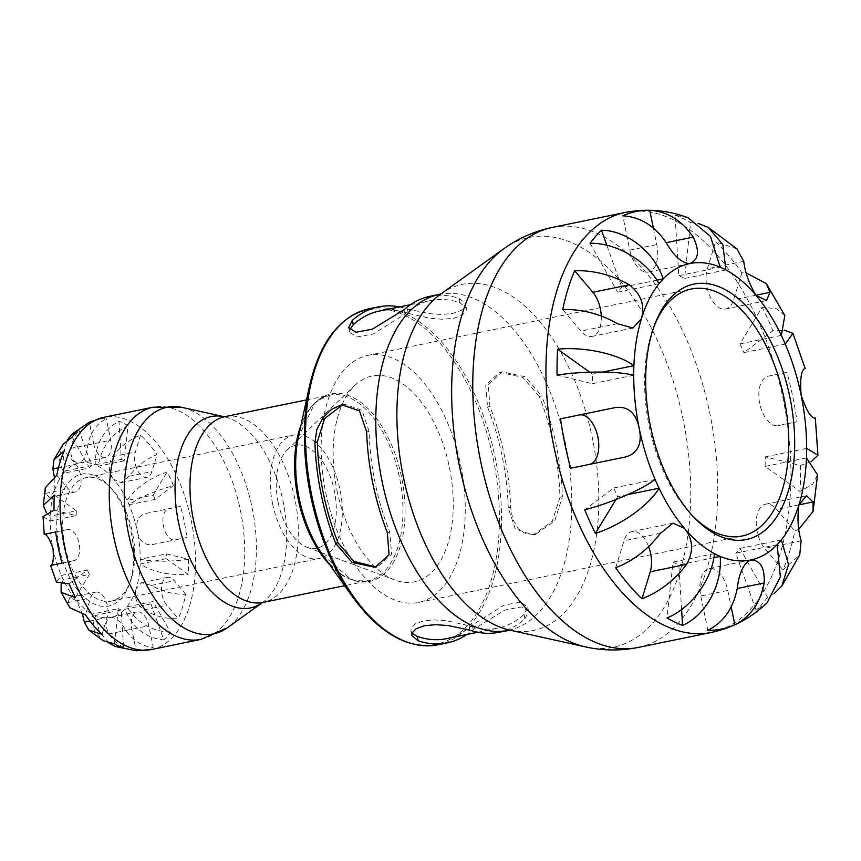 <?xml version="1.0" encoding="UTF-8"?>
<svg xmlns="http://www.w3.org/2000/svg" width="861" height="861" viewBox="0 0 861 861"><rect width="100%" height="100%" fill="white"/><g stroke="black" fill="none" stroke-linecap="round" stroke-linejoin="round"><path stroke-width="0.65" stroke-dasharray="4.3 3.23" d="M64.995 546.283A63.047 34.429 78.4 0 0 111.392 601.118A63.047 34.429 78.4 0 0 130.312 581.681A63.047 34.429 78.4 0 0 111.091 488.015A63.047 34.429 78.4 0 0 86.035 477.607A63.047 34.429 78.4 0 0 64.995 546.283M59.183 547.478A67.33 36.775 -101.6 0 1 67.868 483.225A67.33 36.775 -101.6 0 1 108.411 485.249A67.33 36.775 -101.6 0 1 128.946 585.286A67.33 36.775 -101.6 0 1 92.471 603.12A67.33 36.775 -101.6 0 1 59.183 547.478M272.56 503.674A63.047 34.429 78.4 0 0 318.968 558.509A63.047 34.429 78.4 0 0 340.02 489.834A63.047 34.429 78.4 0 0 293.612 434.999A63.047 34.429 78.4 0 0 272.56 503.674M82.602 614.7L76.597 600.795A78.814 43.039 78.4 0 0 92.267 613.99A78.814 43.039 78.4 0 0 95.151 615.367L121.218 610.018L123.597 648.139M45.321 487.767L45.385 493.418L49.411 497.346L54.178 491.62A78.814 43.039 78.4 0 0 50.261 516.159A78.814 43.039 78.4 0 0 50.164 520.937A78.814 43.039 78.4 0 0 53.038 548.737A78.814 43.039 78.4 0 0 61.346 575.428A78.814 43.039 78.4 0 0 63.316 579.776L89.393 574.427L75.37 597.545M70.882 448.409L93.731 443.716L89.318 422.213C79.513 427.185 73.357 435.924 70.882 448.409C70.398 458.084 73.228 462.917 79.352 462.884A78.814 43.039 78.4 0 0 65.49 470.902A78.814 43.039 78.4 0 0 63.391 473.313L89.469 467.953L72.087 437.162M136.361 650.755A117.731 64.295 78.4 0 0 153.226 647.257C142.248 646.546 133.164 640.939 125.964 630.446C120.971 621.922 115.998 617.531 111.047 617.283A78.814 43.039 78.4 0 0 124.91 609.265A78.814 43.039 78.4 0 0 127.008 606.865A78.814 43.039 78.4 0 0 136.21 588.558C133.918 597.039 136.49 604.153 143.948 609.9C154.905 616.121 166.334 619.059 178.238 618.715A117.731 64.295 78.4 0 0 185.739 594.241C173.825 594.585 162.406 591.647 151.45 585.426L141.591 582.703L136.21 588.558A78.814 43.039 78.4 0 0 140.139 564.009A78.814 43.039 78.4 0 0 140.235 559.23A78.814 43.039 78.4 0 0 137.362 531.431C139.385 541.095 144.357 545.487 152.268 544.593L186.869 537.49A117.731 64.295 78.4 0 0 180.476 506.354L145.886 513.457C138.255 515.761 135.414 521.744 137.362 531.431A78.814 43.039 78.4 0 0 129.053 504.74A78.814 43.039 78.4 0 0 127.084 500.392A78.814 43.039 78.4 0 0 113.803 479.373L121.057 482.644L129.042 476.251C136.651 466.221 146.004 459.021 157.079 454.651A117.731 64.295 78.4 0 0 140.547 435.106C129.462 439.476 120.12 446.676 112.5 456.707C107.916 464.951 108.346 472.506 113.803 479.373A78.814 43.039 78.4 0 0 98.132 466.178A78.814 43.039 78.4 0 0 95.248 464.8L121.326 459.44L118.958 421.32C103.029 430.026 95.13 444.524 95.248 464.8A78.814 43.039 78.4 0 0 79.352 462.884C83.786 460.743 86.627 454.759 87.876 444.911C90.362 432.426 96.507 423.698 106.323 418.715A117.731 64.295 78.4 0 0 89.436 422.159M693.256 516.557A126.093 68.858 -101.6 0 1 691.921 515.212A126.093 68.858 -101.6 0 1 649.216 426.356A126.093 68.858 -101.6 0 1 653.467 327.88A126.093 68.858 -101.6 0 1 654.166 326.104M325.749 492.761A126.093 68.858 78.4 0 0 418.564 602.431A126.093 68.858 78.4 0 0 460.657 465.069A126.093 68.858 78.4 0 0 367.851 355.389A126.093 68.858 78.4 0 0 325.749 492.761M379.152 311.112A167.206 91.309 -101.6 0 1 408.308 313.404L430.156 318.312L442.479 319.259L453.844 318.279L462.142 315.223L466.135 310.929L466.382 308.26L460.043 302.781A167.206 91.309 78.4 0 0 430.898 300.489A167.206 91.309 78.4 0 0 405.004 314.082L373.33 333.982L356.852 337.038L349.598 332.228L349.738 329.731M342.99 404.562L344.303 404.25L362.04 410.31L369.068 431.35A167.206 91.309 78.4 0 0 389.753 532.141L391.583 554.236L377.678 566.796L376.332 567.033M412.021 633.158L410.901 630.909L411.16 628.239L415.153 623.956L423.451 620.899L434.805 619.92L447.139 620.856L468.987 625.764A167.206 91.309 78.4 0 0 498.132 628.067A167.206 91.309 78.4 0 0 524.026 614.463L527.696 606.94L520.431 602.13L503.954 605.197L472.291 625.086A167.206 91.309 -101.6 0 1 446.396 638.679M498.993 632.265A171.49 93.655 78.4 0 0 524.93 618.876L528.643 611.536L521.411 606.919L504.955 609.975L473.195 629.499A171.49 93.655 -101.6 0 1 466.78 634.503M399.536 306.925A171.49 93.655 -101.6 0 1 407.404 308.991L429.165 313.641L441.499 314.48L452.854 313.458L461.292 310.358L465.252 306.064L465.446 303.664L459.139 298.38A171.49 93.655 78.4 0 0 430.026 296.292M539.277 396.404L522.745 377.333L499.617 372.372L485.712 384.932L487.541 407.027A167.206 91.309 -101.6 0 1 508.227 507.818L515.255 528.848L532.981 534.918L552.288 521.249L559.962 497.206A167.206 91.309 78.4 0 0 539.277 396.404L541.687 395.92L525.275 376.795L502.243 371.834L488.262 384.393L489.941 406.532A171.49 93.655 -101.6 0 1 510.638 507.323L512.812 519.452L518.268 528.869L525.996 533.938L535.617 534.38L554.818 520.744L562.373 496.711A171.49 93.655 78.4 0 0 541.687 395.92M188.516 559.306C169.122 561.878 153.032 561.856 140.235 559.23L166.313 553.881L188.516 559.306A117.731 64.295 78.4 0 1 188.215 574.384L166.216 558.66A78.814 43.039 78.4 0 0 166.313 553.881M166.216 558.66L140.139 564.009C152.827 572.048 168.853 575.503 188.215 574.384M170.456 632.308C151.751 631.296 137.265 622.815 127.008 606.865L153.086 601.505L170.456 632.308A117.731 64.295 78.4 0 1 163.816 639.884L150.976 603.905A78.814 43.039 78.4 0 0 153.086 601.505M150.976 603.905L124.91 609.265C132.777 627.949 145.757 638.152 163.816 639.884M109.035 643.081L99.316 631.393L95.151 615.367A78.814 43.039 78.4 0 0 111.047 617.283C105.408 619.629 104.708 625.183 108.96 633.933C116.16 644.426 125.254 650.033 136.232 650.744L131.819 629.24A15.885 8.675 78.4 0 1 137.125 611.934A15.885 8.675 78.4 0 1 148.813 625.753L153.226 647.257M114.502 643.791L118.344 608.641L92.267 613.99L94.204 629.972L103.352 640.778M118.344 608.641A78.814 43.039 78.4 0 0 121.218 610.018M61.163 584.199L63.316 579.776A78.814 43.039 78.4 0 0 76.597 600.795L69.956 597.405L67.793 602.603L69.967 607.812M69.149 583.812L87.424 570.079L61.346 575.428L56.514 582.219M87.424 570.079A78.814 43.039 78.4 0 0 89.393 574.427M43.05 516.6L50.164 520.937L76.231 515.588L54.039 510.153M54.34 495.075L76.328 510.81L50.261 516.159L46.537 512.941M76.328 510.81A78.814 43.039 78.4 0 0 76.231 515.588M63.036 444.319L58.871 457.858L63.391 473.313A78.814 43.039 78.4 0 0 54.178 491.62L54.232 476.467M78.728 429.574L91.567 465.553L65.49 470.902L63.014 454.533L67.341 439.971M91.567 465.553A78.814 43.039 78.4 0 0 89.469 467.953M124.21 460.829L98.132 466.178C101.275 447.462 111.252 433.966 128.041 425.668L124.21 460.829A78.814 43.039 78.4 0 0 121.326 459.44M128.041 425.668A117.731 64.295 78.4 0 0 118.958 421.32M173.395 485.658L155.131 499.391L129.053 504.74C139.783 497.292 154.56 490.931 173.395 485.658A117.731 64.295 78.4 0 0 167.185 471.914C148.942 478.512 135.575 488.004 127.084 500.392L153.161 495.032L167.185 471.914M155.131 499.391A78.814 43.039 78.4 0 0 153.161 495.032M102.007 634.363L107.184 617.455A15.885 8.675 78.4 0 0 105.548 600.106A15.885 8.675 78.4 0 0 95.722 592.12A15.885 8.675 78.4 0 0 90.653 597.911L85.465 614.819M73.809 560.694L62.067 563.105L73.809 560.694A15.885 8.675 78.4 0 0 79.115 543.388A15.885 8.675 78.4 0 0 67.416 529.569L55.674 531.98L67.416 529.569M56.815 475.229L68.234 488.725A15.885 8.675 78.4 0 0 75.187 492.051A15.885 8.675 78.4 0 0 81.063 480.836A15.885 8.675 78.4 0 0 75.736 464.251L64.317 450.755M93.731 443.716A15.885 8.675 78.4 0 0 105.429 457.535A15.885 8.675 78.4 0 0 110.735 440.229L106.323 418.715M140.547 435.106L135.36 452.014A15.885 8.675 78.4 0 0 137.007 469.353A15.885 8.675 78.4 0 0 146.822 477.349A15.885 8.675 78.4 0 0 151.902 471.559L157.079 454.651M180.476 506.354L168.734 508.765A15.885 8.675 78.4 0 0 163.429 526.082A15.885 8.675 78.4 0 0 175.127 539.901L186.869 537.49M145.886 513.457L168.734 508.765M152.268 544.593L175.127 539.901M185.739 594.241L174.309 580.734A15.885 8.675 78.4 0 0 167.368 577.408A15.885 8.675 78.4 0 0 161.481 588.633A15.885 8.675 78.4 0 0 166.808 605.208L178.238 618.715M725.931 269.956L684.549 278.447L690.64 222.644L698.702 223.623M688.047 217.779L675.013 215.164L678.78 275.692A151.31 82.634 -101.6 0 1 684.549 278.447M720.173 267.19L678.78 275.692M675.013 215.164A213.087 116.364 -101.6 0 1 690.64 222.644M785.264 344.109L743.872 352.612L772.877 330.807L784.07 330.097M784.834 315.46L776.74 308.787L762.189 307.194L739.933 343.905A151.31 82.634 -101.6 0 1 743.872 352.612M781.325 335.403L739.933 343.905M762.189 307.194A213.087 116.364 -101.6 0 1 772.877 330.807M806.466 457.923L765.085 466.414L799.998 491.383L812.741 484.194L817.552 474.874M811.084 461.711L800.515 465.478L765.268 456.857A151.31 82.634 -101.6 0 1 765.085 466.414M806.66 448.366L765.268 456.857M800.515 465.478A213.087 116.364 -101.6 0 1 799.998 491.383M777.139 544.701L735.746 553.203L756.13 610.32L767.076 602.786M774.566 593.207L767.538 597.286L739.954 548.392A151.31 82.634 -101.6 0 1 735.746 553.203M781.347 539.901L739.954 548.392M767.538 597.286A213.087 116.364 -101.6 0 1 756.13 610.32M714.447 553.634L673.054 562.125L666.963 617.94M713.866 557.691L678.812 564.891A151.31 82.634 -101.6 0 1 673.054 562.125M681.589 609.491L678.812 564.891M655.113 479.469L613.721 487.972L584.727 509.777M627.83 494.591L617.66 496.679A151.31 82.634 -101.6 0 1 613.721 487.972M615.916 499.563L617.66 496.679M602.678 372.081L592.519 374.158L589.763 372.2M633.718 375.224L592.325 383.715A151.31 82.634 -101.6 0 1 592.519 374.158M557.078 375.095L592.325 383.715M736.908 248.894L715.62 241.79A213.087 116.364 -101.6 0 1 741.881 272.808L746.369 272.991M768.163 376.203L786.922 372.35A213.087 116.364 -101.6 0 1 797.06 421.761L778.301 425.603A25.217 13.776 -101.6 0 1 759.746 403.669A25.217 13.776 -101.6 0 1 768.163 376.203L786.922 372.35M798.933 529.063L794.875 530.989A213.087 116.364 -101.6 0 1 782.961 569.853L799.729 554.936M656.9 280.18L621.846 287.38L606.833 245.288M659.031 283.689L617.638 292.18A151.31 82.634 -101.6 0 1 621.846 287.38M590.054 243.286L617.638 292.18M601.29 316.03A25.217 13.776 -101.6 0 1 591.991 336.425A25.217 13.776 -101.6 0 1 580.971 331.141L562.717 309.583M653.413 228.143L656.792 244.589A25.217 13.776 -101.6 0 1 648.376 272.065A25.217 13.776 -101.6 0 1 629.811 250.131L622.761 215.788M741.881 272.808L733.604 299.811A25.217 13.776 -101.6 0 1 725.543 309.002A25.217 13.776 -101.6 0 1 709.948 296.313A25.217 13.776 -101.6 0 1 707.344 268.793L715.62 241.79M797.06 421.761L778.301 425.603M782.961 569.853L764.719 548.285A25.217 13.776 -101.6 0 1 756.27 521.96A25.217 13.776 -101.6 0 1 765.601 504.159A25.217 13.776 -101.6 0 1 776.633 509.432L794.875 530.989M707.85 630.327L700.8 595.984A25.217 13.776 -101.6 0 1 709.227 568.518A25.217 13.776 -101.6 0 1 727.782 590.452L731.161 606.897M615.723 567.765L623.999 540.762A25.217 13.776 -101.6 0 1 632.049 531.571A25.217 13.776 -101.6 0 1 648.634 546.649M560.533 418.823L615.69 407.501M625.829 456.911L570.682 468.223M336.995 490.447A105.074 57.386 78.4 0 0 395.027 580.045A105.074 57.386 78.4 0 0 449.42 467.372A105.074 57.386 78.4 0 0 355.033 385.244A105.074 57.386 78.4 0 0 336.995 490.447M278.178 502.523A52.543 28.693 78.4 0 0 307.194 547.327A52.543 28.693 78.4 0 0 334.391 490.985A52.543 28.693 78.4 0 0 287.197 449.916A52.543 28.693 78.4 0 0 278.178 502.523M524.93 618.876L524.026 614.463M472.291 625.086L473.195 629.499M387.342 532.636L389.753 532.141M404.1 309.68L405.004 314.082M407.404 308.991L408.308 313.404M469.891 630.177L468.987 625.764M366.657 431.845L369.068 431.35M459.139 298.38L460.043 302.781M487.541 407.027L489.941 406.532M510.638 507.323L508.227 507.818M562.373 496.711L559.962 497.206M352.623 596.888A170.586 93.16 78.4 0 0 489.242 586.545A170.586 93.16 78.4 0 0 439.078 342.151A170.586 93.16 78.4 0 0 309.422 386.46M369.025 308.808A171.49 93.655 -101.6 0 1 495.236 457.966A171.49 93.655 -101.6 0 1 437.991 644.781M306.494 399.913L329.72 395.145L318.742 400.085L314.642 403.583L298.466 436.828A95.722 52.273 -101.6 0 1 371.22 411.967A95.722 52.273 -101.6 0 1 399.375 549.103A95.722 52.273 -101.6 0 1 322.703 554.914L350.675 579.098L355.819 580.701L367.851 580.917A94.828 51.778 78.4 0 0 399.504 477.618A94.828 51.778 78.4 0 0 329.72 395.145A94.828 51.778 78.4 0 0 301.059 424.893M508.27 630.36A171.49 93.655 78.4 0 0 565.526 443.544A171.49 93.655 78.4 0 0 439.304 294.387M329.795 564.859A94.828 51.778 78.4 0 0 367.851 580.917L344.637 585.684M225.098 416.616A94.828 51.778 -101.6 0 1 294.892 499.089A94.828 51.778 -101.6 0 1 263.229 602.399M585.512 646.891A209.191 114.244 78.4 0 0 683.107 419.404A209.191 114.244 78.4 0 0 503.782 248.764M552.159 227.455A214.367 117.064 -101.6 0 1 709.938 413.893A214.367 117.064 -101.6 0 1 638.367 647.418M441.112 293.784L440.918 293.924A176.656 96.475 -101.6 0 1 592.357 438.034A176.656 96.475 -101.6 0 1 509.938 630.144L510.164 630.198M711.552 632.394A214.367 117.064 78.4 0 0 783.123 398.869A214.367 117.064 78.4 0 0 625.344 212.43M262.336 602.646L262.228 602.722A97.68 53.35 78.4 0 0 262.336 602.646A97.68 53.35 78.4 0 0 283.108 501.511A97.68 53.35 78.4 0 0 224.172 416.735A97.68 53.35 78.4 0 0 224.054 416.713L224.172 416.735M182.392 407.479A115.675 63.165 -101.6 0 1 252.176 507.861A115.675 63.165 -101.6 0 1 227.584 627.626M200.828 639.4A118.527 64.726 78.4 0 0 240.402 510.282A118.527 64.726 78.4 0 0 153.161 407.188M151.622 649.506A118.527 64.726 78.4 0 0 191.196 520.378A118.527 64.726 78.4 0 0 103.955 417.284M89.921 620.996L107.184 617.455M67.793 602.603L90.653 597.911M45.385 493.418L68.234 488.725M58.473 467.792L75.736 464.251M87.876 444.911L110.735 440.229M112.5 456.707L135.36 452.014M129.042 476.251L151.902 471.559M151.45 585.426L174.309 580.734M143.948 609.9L166.808 605.208M125.964 630.446L148.813 625.753M108.96 633.933L131.819 629.24M617.369 323.671L580.971 331.141M629.811 250.131L656.792 244.589M755.915 295.237L733.604 299.811M743.753 261.324L707.344 268.793M801.117 540.816L764.719 548.285M798.943 504.858L776.633 509.432M727.782 590.452L700.8 595.984M660.398 533.293L623.999 540.762M111.091 488.015L108.411 485.249M130.312 581.681L128.946 585.286M111.392 601.118L318.968 558.509M86.035 477.607L293.612 434.999M691.921 515.212L694.601 517.978M653.467 327.88L654.844 324.274M418.564 602.431L742.021 536.037M367.851 355.389L691.318 288.995M410.514 304.676L430.898 300.489M477.747 632.243L498.132 628.067M528.643 611.536L527.707 606.94M375.041 567.345L377.678 566.796M348.651 327.643L349.588 332.228M411.838 635.504L410.901 630.909M341.677 404.788L344.303 404.25M465.446 303.664L466.393 308.26M502.243 371.834L499.617 372.372M535.617 534.38L532.981 534.918M69.956 597.405L95.722 592.12M49.411 497.346L75.187 492.051M79.352 462.884L105.429 457.535M121.057 482.644L146.822 477.349M141.591 582.703L167.368 577.408M111.047 617.283L137.125 611.934M632.921 328.019L591.991 336.425M689.758 263.574L648.376 272.065M766.473 300.607L725.543 309.002M806.531 495.753L765.601 504.159M750.609 560.016L709.227 568.518M672.979 523.165L632.049 531.571M307.194 547.327L395.027 580.045M287.197 449.916L355.033 385.244"/><path stroke-width="1.29" d="M650.442 426.109A130.388 71.205 78.4 0 0 694.601 517.978A130.388 71.205 78.4 0 0 788.794 489.435A130.388 71.205 78.4 0 0 752.665 313.404A130.388 71.205 78.4 0 0 654.844 324.274A130.388 71.205 78.4 0 0 650.442 426.109M654.166 326.104A126.093 68.858 -101.6 0 1 691.318 288.995A126.093 68.858 -101.6 0 1 784.123 398.665A126.093 68.858 -101.6 0 1 742.021 536.037A126.093 68.858 -101.6 0 1 693.256 516.557M595.403 533.379A213.087 116.364 -101.6 0 1 584.727 509.777C610.783 503.061 641.919 489.64 655.113 479.469A151.31 82.634 78.4 0 0 659.052 488.176C649.033 505.353 620.889 525.393 595.403 533.379L615.916 499.563M682.579 625.409A213.087 116.364 -101.6 0 1 666.963 617.94C691.049 608.307 712.025 579.797 714.447 553.634A151.31 82.634 78.4 0 0 720.205 556.389C722.422 584.78 705.826 615.378 682.579 625.409L681.589 609.491M585.512 646.891L509.938 630.144A176.656 96.475 -101.6 0 1 403.346 476.833A176.656 96.475 -101.6 0 1 440.918 293.924L503.782 248.764A209.191 114.244 78.4 0 0 459.29 465.349A209.191 114.244 78.4 0 0 585.512 646.891C603.034 650.798 620.652 650.97 638.367 647.418A214.367 117.064 -101.6 0 1 480.589 460.979A214.367 117.064 -101.6 0 1 552.159 227.455L625.344 212.43A214.367 117.064 78.4 0 0 553.774 445.955A214.367 117.064 78.4 0 0 711.552 632.394C732.894 627.755 751.405 617.886 767.076 602.786L780.367 576.859L777.139 544.701A151.31 82.634 78.4 0 0 781.347 539.901L788.515 564.504L781.842 586.018L774.566 593.207M781.842 586.018L799.729 554.936L801.117 540.816C797.91 529.87 797.178 517.881 798.943 504.858L806.531 495.753L813.032 501.963L813.096 511.412L817.552 474.874L806.466 457.923A151.31 82.634 78.4 0 0 806.66 448.366L817.95 455.254L811.084 461.711M784.07 330.097L792.927 333.336L785.264 344.109A151.31 82.634 78.4 0 0 781.325 335.403L784.834 315.46L766.333 283.624L770.003 292.342L766.473 300.607L755.915 295.237C749.156 283.926 745.099 272.625 743.753 261.324L736.908 248.894L708.216 227.369L722.831 244.524L725.931 269.956A151.31 82.634 78.4 0 0 720.173 267.19L710.476 236.377L688.047 217.779C667.695 210.073 646.794 208.287 625.344 212.43M720.173 267.19A151.31 82.634 78.4 0 0 689.758 263.574C681.89 263.175 674.034 256.201 666.21 242.662C654.769 225.873 640.283 216.918 622.761 215.788A213.087 116.364 -101.6 0 1 649.743 210.245C667.264 211.375 681.751 220.341 693.191 237.119C699.842 251.057 698.702 259.871 689.758 263.574A151.31 82.634 78.4 0 0 663.239 278.878A151.31 82.634 78.4 0 0 659.031 283.689C646.503 260.592 615.992 242.651 590.054 243.286A213.087 116.364 -101.6 0 1 601.473 230.264C626.786 230.328 654.102 251.918 663.239 278.878L656.9 280.18M659.031 283.689A151.31 82.634 78.4 0 0 641.434 318.731L632.921 328.019L617.369 323.671C599.934 313.716 581.724 309.024 562.717 309.583A213.087 116.364 -101.6 0 1 574.631 270.731C593.627 270.171 611.848 274.863 629.273 284.819C641.047 294.01 645.104 305.311 641.434 318.731A151.31 82.634 78.4 0 0 633.9 365.667A151.31 82.634 78.4 0 0 633.718 375.224C617.585 371.069 583.672 371.005 557.078 375.095A213.087 116.364 -101.6 0 1 557.594 349.2C584.167 346.499 617.929 353.828 633.9 365.667L602.678 372.081M349.738 329.731L353.268 324.705A167.206 91.309 -101.6 0 1 379.152 311.112L410.514 304.676M376.332 567.033L353.871 561.415L338.018 542.764A167.206 91.309 -101.6 0 1 317.322 441.973L324.543 418.575L342.99 404.562M477.747 632.243L446.396 638.679A167.206 91.309 -101.6 0 1 417.241 636.387L412.021 633.158M466.78 634.503A171.49 93.655 -101.6 0 1 447.257 642.887A171.49 93.655 -101.6 0 1 418.145 640.799L411.849 635.504L412.107 632.921L416.132 628.724L424.441 625.71L435.795 624.688L448.118 625.527L469.891 630.177A171.49 93.655 78.4 0 0 498.993 632.265L510.239 630.198M387.342 532.636L389.032 554.775L375.041 567.345L352.02 562.373L335.607 543.259A171.49 93.655 -101.6 0 1 321.035 493.73A171.49 93.655 -101.6 0 1 314.922 442.468L316.848 429.499L323.004 417.693L331.636 409.266L341.677 404.788L359.478 410.826L366.657 431.845A171.49 93.655 78.4 0 0 372.781 483.107A171.49 93.655 78.4 0 0 387.342 532.636M508.27 630.36A171.49 93.655 78.4 0 1 382.047 481.202A171.49 93.655 78.4 0 1 439.304 294.387L430.026 296.292A171.49 93.655 78.4 0 0 404.1 309.68L372.339 329.193L355.884 332.26L348.651 327.632L352.364 320.292A171.49 93.655 -101.6 0 1 378.291 306.903A171.49 93.655 -101.6 0 1 399.536 306.925M50.595 565.462L56.514 582.219L69.149 583.812A117.731 64.295 78.4 0 0 75.37 597.545L61.109 592.357L69.956 607.823L85.465 614.819A117.731 64.295 78.4 0 0 102.007 634.363L88.823 630.069L103.352 640.778L114.502 643.791A117.731 64.295 78.4 0 0 123.597 648.139L115.503 646.546L109.035 643.081M61.109 592.357L61.163 584.199M46.537 512.941L43.276 505.472L54.34 495.075A117.731 64.295 78.4 0 0 54.039 510.153L43.05 516.6L44.202 534.337M67.341 439.971L71.926 434.235L78.728 429.574A117.731 64.295 78.4 0 0 72.087 437.162L63.036 444.319L53.888 459.882M58.3 547.661A117.731 64.295 78.4 0 0 62.067 563.105L50.95 565.386C53.081 564.213 53.78 558.671 53.038 548.737C49.809 539.32 46.978 534.498 44.568 534.261L55.674 531.98A117.731 64.295 78.4 0 0 58.3 547.661M88.823 630.069L84.335 622.137L82.602 614.7M115.503 646.546L136.232 650.744A117.731 64.295 78.4 0 0 136.361 650.755L151.622 649.506L200.828 639.4L227.584 627.626A115.675 63.165 -101.6 0 1 128.429 533.26A115.675 63.165 -101.6 0 1 182.392 407.479L224.054 416.713A97.68 53.35 78.4 0 0 178.604 522.961A97.68 53.35 78.4 0 0 262.228 602.722L227.584 627.626M151.622 649.506A118.527 64.726 78.4 0 1 64.381 546.412A118.527 64.726 78.4 0 1 103.955 417.284L89.436 422.159A117.731 64.295 78.4 0 0 89.318 422.213L71.926 434.235M54.232 476.467L52.887 468.944L53.899 459.882L64.317 450.755A117.731 64.295 78.4 0 0 56.815 475.229L45.321 487.767L43.276 505.472M50.95 565.386L62.067 563.105M44.568 534.261L55.674 531.98M698.702 223.623L708.216 227.369M777.139 544.701A151.31 82.634 78.4 0 1 750.609 560.016C760.371 560.027 764.891 567.679 764.191 582.972C760.285 602.915 750.491 616.853 734.831 624.785A213.087 116.364 -101.6 0 1 707.85 630.327C723.509 622.385 733.303 608.447 737.21 588.515C739.136 572.823 743.603 563.32 750.609 560.016A151.31 82.634 78.4 0 1 720.205 556.389L713.866 557.691M714.447 553.634A151.31 82.634 78.4 0 1 684.463 528.353C693.127 539.266 693.848 551.255 686.647 564.31C674.55 580.325 659.655 591.819 641.972 598.793A213.087 116.364 -101.6 0 1 615.723 567.765C633.405 560.802 648.301 549.307 660.398 533.293L672.979 523.165L684.463 528.353A151.31 82.634 78.4 0 1 659.052 488.176L627.83 494.591M589.763 372.2L557.594 349.2M564.805 443.684A213.087 116.364 -101.6 0 1 560.533 418.823L615.69 407.501C628.132 406.069 635.978 413.032 639.239 428.412C642.36 443.706 637.883 453.198 625.829 456.911L570.682 468.223A213.087 116.364 -101.6 0 1 564.805 443.684M746.369 272.991L766.333 283.624M817.95 455.254L815.302 418.015L814.71 418.134C810.739 417.703 806.208 410.051 801.128 395.177C799.966 379.357 801.107 370.542 804.561 368.723L805.164 368.605L804.561 368.723M813.096 511.412L798.933 529.063M606.833 245.288L601.473 230.264M574.631 270.731L592.874 292.288A25.217 13.776 -101.6 0 1 601.29 316.03M649.743 210.245L653.413 228.143M731.161 606.897L734.831 624.785M648.634 546.649A25.217 13.776 -101.6 0 1 650.249 571.79L641.972 598.793M579.292 414.97A25.217 13.776 -101.6 0 1 597.857 436.904A25.217 13.776 -101.6 0 1 589.43 464.38M633.718 375.224A151.31 82.634 78.4 0 0 639.239 428.412A151.31 82.634 78.4 0 0 655.113 479.469M781.347 539.901A151.31 82.634 78.4 0 0 798.943 504.858A151.31 82.634 78.4 0 0 806.466 457.923M806.66 448.366A151.31 82.634 78.4 0 0 801.128 395.177A151.31 82.634 78.4 0 0 785.264 344.109M781.325 335.403A151.31 82.634 78.4 0 0 755.915 295.237A151.31 82.634 78.4 0 0 725.931 269.956M418.145 640.799L417.241 636.387M338.018 542.764L335.607 543.259M314.922 442.468L317.322 441.973M353.268 324.705L352.364 320.292M352.623 596.888L322.703 554.914A95.722 52.273 -101.6 0 1 299.165 498.218A95.722 52.273 -101.6 0 1 298.466 436.828L309.422 386.46A170.586 93.16 78.4 0 0 310.66 495.861A170.586 93.16 78.4 0 0 352.623 596.888C379.507 633.61 407.963 649.571 437.991 644.781A171.49 93.655 -101.6 0 1 311.768 495.635A171.49 93.655 -101.6 0 1 369.025 308.808L378.291 306.903M301.059 424.893A94.828 51.778 78.4 0 0 298.057 498.444A94.828 51.778 78.4 0 0 329.795 564.859M262.336 602.646L263.229 602.399A94.828 51.778 -101.6 0 1 193.434 519.915A94.828 51.778 -101.6 0 1 225.098 416.616L306.494 399.913M103.955 417.284L153.161 407.188A118.527 64.726 78.4 0 0 113.587 536.306A118.527 64.726 78.4 0 0 200.828 639.4M84.335 622.137L89.921 620.996M52.887 468.944L58.473 467.792M629.273 284.819L592.874 292.288M693.191 237.119L666.21 242.662M770.003 292.342L755.915 295.237M813.032 501.963L798.943 504.858M764.191 582.972L737.21 588.515M686.647 564.31L650.249 571.79M309.422 386.46C319.668 342.118 339.535 316.235 369.025 308.808M437.991 644.781L447.257 642.887M263.229 602.399L344.637 585.684M503.782 248.764C518.354 238.271 534.477 231.168 552.159 227.455M638.367 647.418L711.552 632.394M439.304 294.387L441.176 293.752M224.172 416.735L225.098 416.616M153.161 407.188L182.392 407.479M792.927 333.336L805.164 368.605"/></g></svg>

